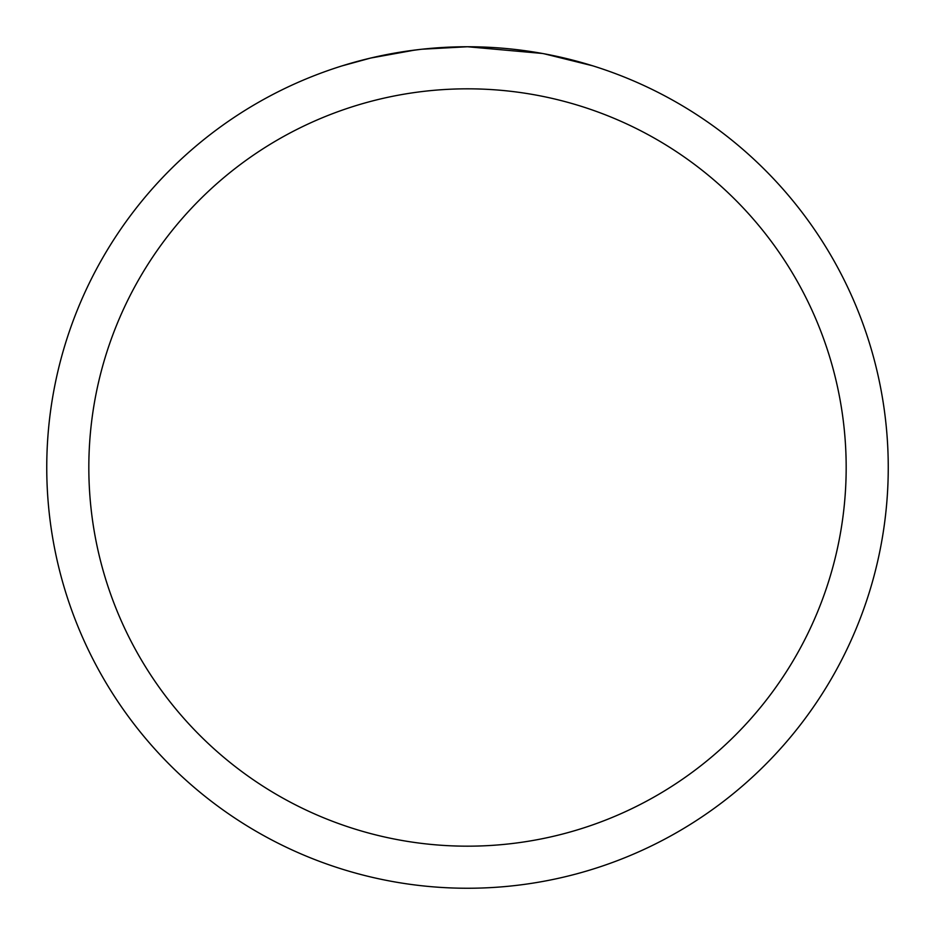 <?xml version="1.0" encoding="UTF-8"?>
<svg xmlns="http://www.w3.org/2000/svg" width="935" height="935" viewBox="0 0 935 935"><rect width="100%" height="100%" fill="white"/><g stroke="black" fill="none" stroke-linecap="round" stroke-linejoin="round"><path stroke-width="1.4" d="M46.75 467.5A420.75 420.75 0 0 1 467.5 46.75A420.75 420.75 0 0 1 888.25 467.5A420.75 420.75 0 0 1 467.5 888.25A420.75 420.75 0 0 1 46.75 467.5M342.514 65.754L370.716 58.04L414.918 50.058M404.598 51.483L420.049 49.438M426.348 48.772L433.314 48.141M544.228 53.809L592.498 65.754M542.242 53.447L467.5 46.75L422.024 49.216M436.657 47.884L438.983 47.72M475.892 46.832L481.747 46.995M519.311 49.952L521.087 50.174M467.5 88.825A378.675 378.675 0 0 1 846.175 467.5A378.675 378.675 0 0 1 467.5 846.175A378.675 378.675 0 0 1 88.825 467.5A378.675 378.675 0 0 1 467.5 88.825"/></g></svg>
